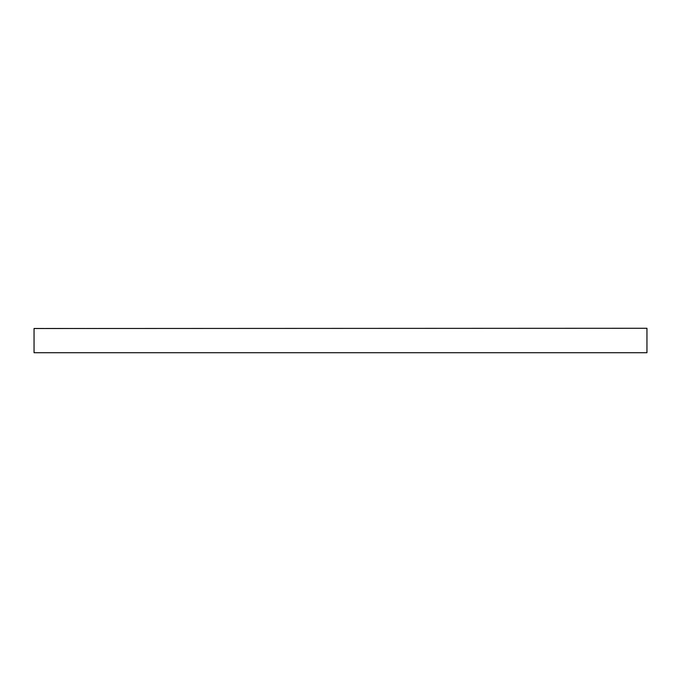 <?xml version="1.0" encoding="UTF-8"?>
<svg xmlns="http://www.w3.org/2000/svg" width="681" height="681" viewBox="0 0 681 681"><rect width="100%" height="100%" fill="white"/><g stroke="black" fill="none" stroke-linecap="round" stroke-linejoin="round"><path stroke-width="0.51" stroke-dasharray="3.4 2.55" d="M34.05 328.514L34.05 352.724L646.95 352.724L646.95 328.514L34.05 328.514L646.95 328.276L34.05 328.276M625.805 328.276L632.394 328.514L625.805 328.276M631.321 328.276L632.394 328.276L631.321 328.276M638.063 328.276L644.652 328.514L638.063 328.276M643.579 328.276L644.652 328.276L643.579 328.276M613.547 328.276L620.136 328.514L613.547 328.276M619.063 328.276L620.136 328.276L619.063 328.276M601.289 328.276L607.878 328.514L601.289 328.276M606.805 328.276L607.878 328.276L606.805 328.276M589.031 328.276L595.62 328.514L589.031 328.276M594.547 328.276L595.62 328.276L594.547 328.276M576.773 328.276L583.362 328.514L576.773 328.276M582.289 328.276L583.362 328.276L582.289 328.276M564.515 328.276L571.104 328.514L564.515 328.276M570.031 328.276L571.104 328.276L570.031 328.276M552.257 328.276L558.846 328.514L552.257 328.276M557.773 328.276L558.846 328.276L557.773 328.276M539.999 328.276L546.588 328.514L539.999 328.276M545.515 328.276L546.588 328.276L545.515 328.276M527.741 328.276L534.33 328.514L527.741 328.276M533.257 328.276L534.33 328.276L533.257 328.276M515.483 328.276L522.072 328.514L515.483 328.276M520.999 328.276L522.072 328.276L520.999 328.276M503.225 328.276L509.814 328.514L503.225 328.276M508.741 328.276L509.814 328.276L508.741 328.276M490.967 328.276L497.556 328.514L490.967 328.276M496.483 328.276L497.556 328.276L496.483 328.276M478.709 328.276L485.298 328.514L478.709 328.276M484.225 328.276L485.298 328.276L484.225 328.276M466.451 328.276L473.04 328.514L466.451 328.276M471.967 328.276L473.04 328.276L471.967 328.276M454.193 328.276L460.782 328.514L454.193 328.276M459.709 328.276L460.782 328.276L459.709 328.276M441.935 328.276L448.524 328.514L441.935 328.276M447.451 328.276L448.524 328.276L447.451 328.276M429.677 328.276L436.266 328.514L429.677 328.276M435.193 328.276L436.266 328.276L435.193 328.276M417.419 328.276L424.008 328.514L417.419 328.276M422.935 328.276L424.008 328.276L422.935 328.276M405.161 328.276L411.75 328.514L405.161 328.276M410.677 328.276L411.75 328.276L410.677 328.276M392.903 328.276L399.492 328.514L392.903 328.276M398.419 328.276L399.492 328.276L398.419 328.276M380.645 328.276L387.234 328.514L380.645 328.276M386.161 328.276L387.234 328.276L386.161 328.276M368.387 328.276L374.976 328.514L368.387 328.276M373.903 328.276L374.976 328.276L373.903 328.276M356.129 328.276L362.718 328.514L356.129 328.276M361.645 328.276L362.718 328.276L361.645 328.276M343.871 328.276L350.46 328.514L343.871 328.276M349.387 328.276L350.46 328.276L349.387 328.276M331.613 328.276L338.202 328.514L331.613 328.276M337.129 328.276L338.202 328.276L337.129 328.276M319.355 328.276L325.944 328.514L319.355 328.276M324.871 328.276L325.944 328.276L324.871 328.276M307.097 328.276L313.686 328.514L307.097 328.276M312.613 328.276L313.686 328.276L312.613 328.276M294.839 328.276L301.428 328.514L294.839 328.276M300.355 328.276L301.428 328.276L300.355 328.276M282.581 328.276L289.17 328.514L282.581 328.276M288.097 328.276L289.17 328.276L288.097 328.276M270.323 328.276L276.912 328.514L270.323 328.276M275.839 328.276L276.912 328.276L275.839 328.276M258.065 328.276L264.654 328.514L258.065 328.276M263.581 328.276L264.654 328.276L263.581 328.276M245.807 328.276L252.396 328.514L245.807 328.276M251.323 328.276L252.396 328.276L251.323 328.276M233.549 328.276L240.138 328.514L233.549 328.276M239.065 328.276L240.138 328.276L239.065 328.276M221.291 328.276L227.88 328.514L221.291 328.276M226.807 328.276L227.88 328.276L226.807 328.276M209.033 328.276L215.622 328.514L209.033 328.276M214.549 328.276L215.622 328.276L214.549 328.276M196.775 328.276L203.364 328.514L196.775 328.276M202.291 328.276L203.364 328.276L202.291 328.276M184.517 328.276L191.106 328.514L184.517 328.276M190.033 328.276L191.106 328.276L190.033 328.276M172.259 328.276L178.848 328.514L172.259 328.276M177.775 328.276L178.848 328.276L177.775 328.276M160.001 328.276L166.59 328.514L160.001 328.276M165.517 328.276L166.59 328.276L165.517 328.276M147.743 328.276L154.332 328.514L147.743 328.276M153.259 328.276L154.332 328.276L153.259 328.276M135.485 328.276L142.074 328.514L135.485 328.276M141.001 328.276L142.074 328.276L141.001 328.276M123.227 328.276L129.816 328.514L123.227 328.276M128.743 328.276L129.816 328.276L128.743 328.276M110.969 328.276L117.558 328.514L110.969 328.276M116.485 328.276L117.558 328.276L116.485 328.276M98.711 328.276L105.3 328.514L98.711 328.276M104.227 328.276L105.3 328.276L104.227 328.276M86.453 328.276L93.042 328.514L86.453 328.276M91.969 328.276L93.042 328.276L91.969 328.276M74.195 328.276L80.784 328.514L74.195 328.276M79.711 328.276L80.784 328.276L79.711 328.276M61.937 328.276L68.526 328.514L61.937 328.276M67.453 328.276L68.526 328.276L67.453 328.276M49.679 328.276L56.268 328.514L49.679 328.276M55.195 328.276L56.268 328.276L55.195 328.276M37.421 328.276L44.01 328.514L37.421 328.276M42.937 328.276L44.01 328.276L42.937 328.276"/><path stroke-width="1.02" d="M34.05 328.514L646.95 328.276L34.05 328.514L34.05 352.724L646.95 352.724L646.95 328.514"/></g></svg>
